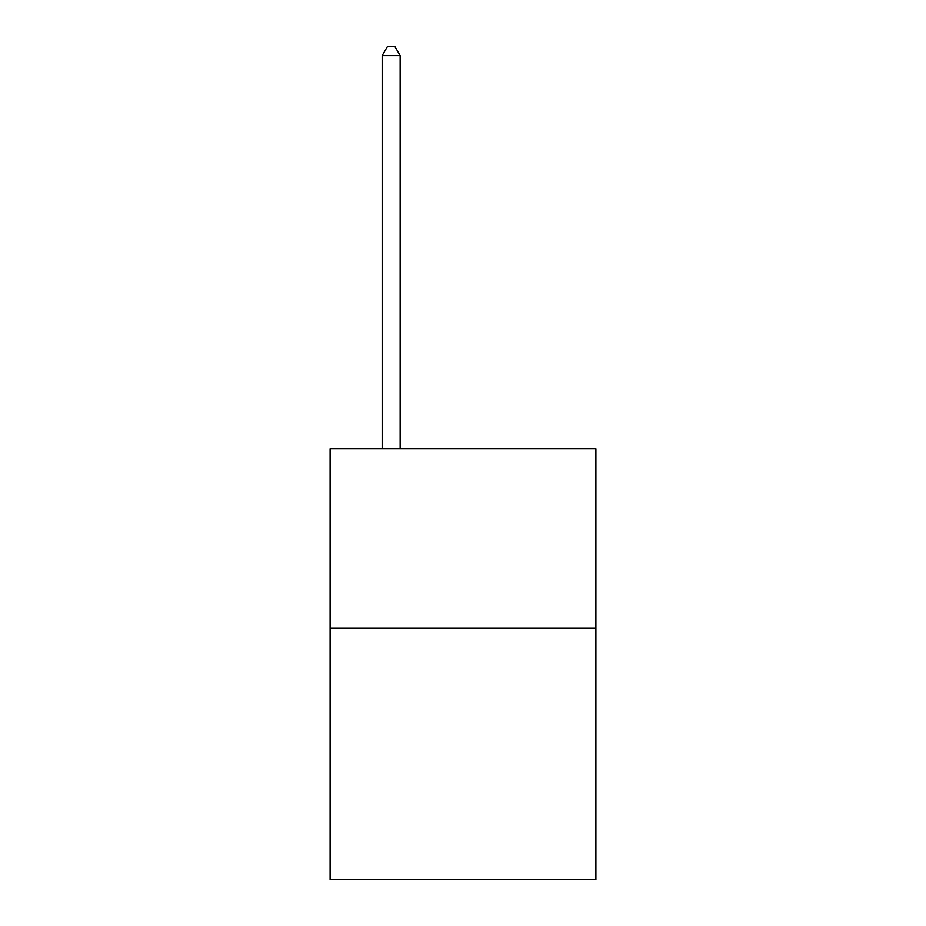 <?xml version="1.0" encoding="UTF-8"?>
<svg xmlns="http://www.w3.org/2000/svg" width="926" height="926" viewBox="0 0 926 926"><rect width="100%" height="100%" fill="white"/><g stroke="black" fill="none" stroke-linecap="round" stroke-linejoin="round"><path stroke-width="1.39" d="M595.893 628.291L595.893 879.7L330.107 879.7L330.107 448.705L595.893 448.705L595.893 628.291L330.107 628.291M400.148 448.705L400.148 55.641L382.183 55.641L382.183 448.705M382.183 55.641L387.577 46.3L394.754 46.3L400.148 55.641"/></g></svg>
